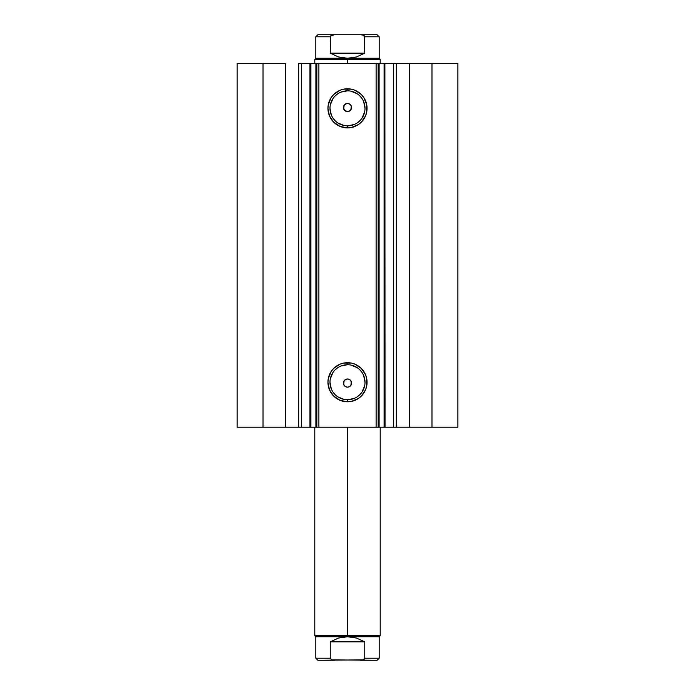 <?xml version="1.0" encoding="UTF-8"?>
<svg xmlns="http://www.w3.org/2000/svg" width="695" height="695" viewBox="0 0 695 695"><rect width="100%" height="100%" fill="white"/><g stroke="black" fill="none" stroke-linecap="round" stroke-linejoin="round"><path stroke-width="1.04" d="M301.222 427.216L309.97 427.216L309.97 63.367L316.772 63.367M301.222 63.367L310.908 63.367L310.908 427.216L315.895 427.216L315.895 63.367L310.908 63.367L310.908 427.216L301.569 427.216L301.569 63.367L309.97 63.367L309.97 427.216L316.772 427.216M316.842 427.216L315.895 427.216L315.895 63.367L316.842 63.367L316.842 427.216L318.883 427.216L316.842 427.216L316.842 63.367L457.883 63.367L431.977 63.367L431.977 427.216L457.883 427.216L457.883 63.367L457.883 427.216L409.607 427.216L431.977 427.216L431.977 63.367L396.315 63.367L396.315 427.216L409.607 427.216L409.607 63.367L409.607 427.216L393.431 427.216L396.315 427.216L396.315 63.367L393.431 63.367L393.431 427.216L393.431 63.367M347.5 90.828L347.5 88.786A19.556 19.556 0 0 1 367.056 108.342A19.556 19.556 0 0 1 347.5 127.889L340.02 126.403L333.669 122.164L329.439 115.822L327.944 108.342L328.318 104.519L331.246 97.474L333.669 94.511L340.02 90.272L343.686 89.16L351.314 89.16L354.98 90.272L361.331 94.511L363.754 97.474L366.682 104.519L366.682 112.156L365.561 115.822L361.331 122.164L358.359 124.596L351.314 127.515L347.5 127.889L347.5 125.847A17.514 17.514 0 0 0 365.014 108.342A17.514 17.514 0 0 0 347.5 90.828A17.514 17.514 0 0 0 329.986 108.342A17.514 17.514 0 0 0 347.5 125.847L347.5 127.889A19.556 19.556 0 0 1 327.944 108.342A19.556 19.556 0 0 1 347.5 88.786L347.5 90.828A17.514 17.514 0 0 1 365.014 108.342A17.514 17.514 0 0 1 347.5 125.847A17.514 17.514 0 0 1 329.986 108.342A17.514 17.514 0 0 1 347.5 90.828L340.802 92.157M347.5 364.736L347.5 362.694A19.556 19.556 0 0 1 367.056 382.25A19.556 19.556 0 0 1 347.5 401.806L340.02 400.311L333.669 396.081L329.439 389.73L327.944 382.25L328.318 378.436L331.246 371.391L333.669 368.419L340.02 364.189L343.686 363.068L351.314 363.068L354.98 364.189L361.331 368.419L365.561 374.77L366.682 378.436L366.682 386.064L365.561 389.73L361.331 396.081L358.359 398.504L351.314 401.432L347.5 401.806L347.5 399.764A17.514 17.514 0 0 0 365.014 382.25A17.514 17.514 0 0 0 347.5 364.736A17.514 17.514 0 0 0 329.986 382.25A17.514 17.514 0 0 0 347.5 399.764L347.5 401.806A19.556 19.556 0 0 1 327.944 382.25A19.556 19.556 0 0 1 347.5 362.694L347.5 364.736A17.514 17.514 0 0 1 365.014 382.25A17.514 17.514 0 0 1 347.5 399.764A17.514 17.514 0 0 1 329.986 382.25A17.514 17.514 0 0 1 347.5 364.736L340.802 366.074M344.112 380.773L343.686 384.543M343.599 384.283L344.164 385.43M345.111 386.385L347.5 387.158A4.092 4.092 0 0 1 343.408 383.067A4.092 4.092 0 0 1 347.5 378.983L345.111 379.748M345.102 110.835L347.5 111.608A4.092 4.092 0 0 1 343.408 107.517A4.092 4.092 0 0 1 347.5 103.433L345.962 103.729M346.075 103.694L345.111 104.198M350.376 104.615L351.175 105.736L351.488 108.42L350.054 110.713L347.5 111.608L344.607 110.409L343.408 107.517L344.164 105.162L343.686 109.002M343.617 108.811L344.207 109.94M316.842 63.367L318.883 63.367L318.883 427.216L376.117 427.216L376.117 63.367L318.883 63.367L318.883 427.216L385.03 427.216L379.105 427.216L379.105 63.367L384.092 63.367L384.092 427.216L384.092 63.367L393.778 63.367M385.56 427.216L393.778 427.216M301.569 427.216L298.685 427.216L298.685 63.367L298.685 427.216L285.393 427.216L285.393 63.367L263.023 63.367L263.023 427.216L263.023 63.367L285.393 63.367L285.393 427.216L237.117 427.216L237.117 63.367L263.023 63.367L237.117 63.367L237.117 427.216L301.569 427.216L301.569 63.367L298.685 63.367L301.569 63.367M345.05 386.342L343.651 384.457L343.634 381.746L344.286 380.539L346.562 379.088L348.299 379.062L350.393 380.174L351.514 382.267L351.514 383.866L350.393 385.96L348.299 387.08L346.701 387.08L344.607 385.96L343.486 383.866L343.486 382.267L344.607 380.174L346.701 379.062M346.631 111.513L344.329 110.097L343.651 108.907L343.634 106.205L345.05 104.25M378.158 63.367L378.158 427.216L376.117 427.216L376.117 63.367L378.158 63.367L378.158 427.216L379.105 427.216L379.105 63.367L378.158 63.367M347.5 125.847L354.198 124.518M357.23 122.893L359.88 120.722M362.06 118.063L364.675 111.756M365.014 108.342L363.676 101.635M362.06 98.612L359.88 95.953M357.23 93.782L350.914 91.167M337.77 93.782L335.12 95.953M332.94 98.612L330.325 104.919M329.986 108.342L331.324 115.04M332.94 118.063L335.12 120.722M337.77 122.893L344.086 125.508M344.103 105.249L346.701 103.512L348.299 103.512L350.393 104.632L351.514 106.726L351.279 109.089L349.767 110.922L347.5 111.608L349.889 110.835M347.5 399.764L354.198 398.426M357.23 396.81L359.88 394.63M362.06 391.98L364.675 385.664M365.014 382.25L363.676 375.552M362.06 372.52L359.88 369.87M357.23 367.69L350.914 365.075M337.77 367.69L335.12 369.87M332.94 372.52L330.325 378.836M329.986 382.25L331.324 388.948M332.94 391.98L335.12 394.63M337.77 396.81L344.086 399.425M349.889 104.198L347.5 103.433A4.092 4.092 0 0 1 351.592 107.517A4.092 4.092 0 0 1 347.5 111.608M350.888 109.81L351.314 106.04M351.401 106.3L350.836 105.162M349.889 379.748L349.09 379.305M349.038 379.279L347.5 378.983A4.092 4.092 0 0 1 351.592 383.067A4.092 4.092 0 0 1 347.5 387.158L349.038 386.854M350.888 385.351L351.314 381.581M351.375 381.772L350.793 380.643M348.925 386.898L349.95 386.342M384.882 63.367L385.03 427.216M347.5 635.716L314.792 635.716L347.5 635.716L347.5 427.216L347.5 635.716L380.208 635.716L347.5 635.716L347.5 636.742L347.5 635.716M317.858 660.25L334.373 660.25L331.923 659.885L330.247 658.208L330.247 641.85L338.5 638.045L347.5 636.742L356.5 638.045L364.753 641.85L364.753 658.208L363.085 659.885L317.858 660.25L315.817 658.208L330.247 658.208L315.817 658.208L315.817 636.742L379.183 636.742L315.817 636.742L314.792 635.716L314.792 427.216M347.5 59.283L380.208 59.283L347.5 59.283L347.5 63.367L347.5 59.283L314.792 59.283L347.5 59.283L347.5 58.258L347.5 59.283M380.208 63.367L380.208 59.283L379.183 58.258L315.817 58.258L347.5 58.258L338.5 56.955L330.247 53.15L330.247 36.792L315.817 36.792L330.247 36.792L331.923 35.115L334.373 34.75L360.627 34.75L363.085 35.115L364.588 36.192L364.753 53.15L356.5 56.955L347.5 58.258L379.183 58.258L379.183 36.792L364.753 36.792L364.753 53.15L330.247 53.15L330.412 36.192M364.753 53.15L356.5 56.955L347.5 58.258L338.5 56.955L330.247 53.15L364.753 53.15M330.82 35.714L334.373 34.75L317.858 34.75L360.636 34.75L363.085 35.115L364.753 36.792L379.183 36.792L377.142 34.75L360.627 34.75L377.142 34.75M364.18 35.714L364.588 36.192M364.753 658.208L379.183 658.208L364.753 658.208L363.085 659.885L360.627 660.25L377.142 660.25L331.923 659.885L330.247 658.208L330.247 641.85L364.753 641.85L364.753 658.208L364.18 659.286M330.247 641.85L338.5 638.045L347.5 636.742L356.5 638.045L364.753 641.85L330.247 641.85M330.247 658.208L330.412 658.808M317.858 34.75L315.817 36.792L315.817 58.258L314.792 59.283L314.792 63.367M377.142 660.25L379.183 658.208L379.183 636.742L380.208 635.716L380.208 427.216"/></g></svg>
